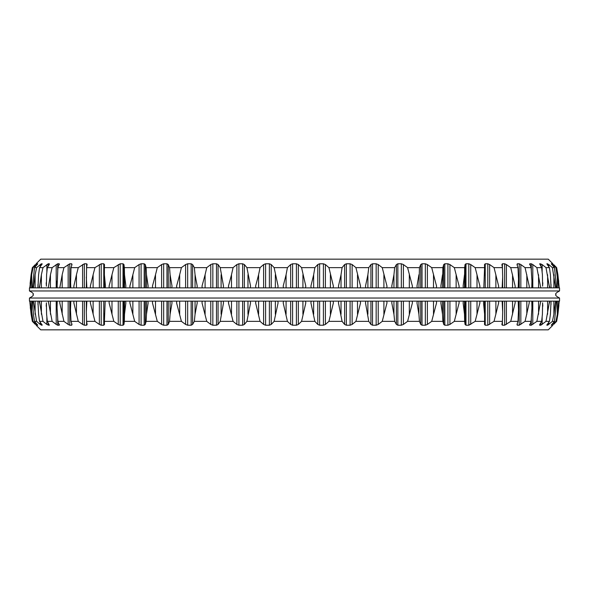<?xml version="1.0" encoding="UTF-8"?>
<svg xmlns="http://www.w3.org/2000/svg" width="589" height="589" viewBox="0 0 589 589"><rect width="100%" height="100%" fill="white"/><g stroke="black" fill="none" stroke-linecap="round" stroke-linejoin="round"><path stroke-width="0.88" d="M29.45 298.034L559.55 298.034L559.55 301.141L29.45 301.141L29.45 298.034C32.807 296.274 33.985 295.096 32.984 294.5C33.985 293.904 32.807 292.726 29.45 290.966L559.55 290.966L559.55 287.859L29.45 287.859L29.45 290.966M553.638 324.443L556.649 321.358L557.901 314.268L556.649 321.358L555.957 321.358L557.341 314.268L558.777 301.141M558.895 305.389L557.901 314.268L559.042 302.842M99.357 301.141L99.357 324.443L101.212 325.216L103.767 325.216L104.489 324.473L104.415 321.358L113.832 321.358L109.083 302.834L109.23 301.141M82.6 301.141L82.6 324.443L84.345 325.216L86.59 325.216L87.128 324.657L86.576 321.358L94.954 321.358L90.338 302.834L90.463 301.141M29.965 303.018L31.099 314.268L32.351 321.358L33.043 321.358L30.149 301.141M35.362 324.443L32.351 321.358L30.282 307.561M552.88 325.216L548.263 329.84L40.737 329.84L36.12 325.216M29.848 301.141L29.958 302.834M30.223 301.141L30.223 302.834M36.385 323.516L36.385 324.443L33.043 321.358M36.385 324.443L37.755 325.202M37.74 325.15L34.523 321.358L36.606 321.358L33.345 301.141M32.447 301.141L33.418 314.268L34.523 321.358M33.389 301.141L33.389 302.834M40.229 322.286L40.229 324.443L36.606 321.358M40.229 324.443L42.224 325.15M42.165 324.966L39.551 321.358L42.997 321.358L39.397 301.141M37.924 301.141L38.602 314.268L39.551 321.358M39.411 301.141L39.411 302.834M46.862 317.029L46.862 324.443L42.997 321.358M46.862 324.443L49.358 325.216L47.363 321.358L52.134 321.358L48.254 301.141M46.192 306.199L46.398 302.834L46.59 314.268L47.363 321.358M56.205 301.141L56.205 324.443L52.134 321.358M56.205 324.443L57.685 325.216L59.239 325.216L57.891 321.358L63.936 321.358L59.747 302.834L59.798 301.141M59.239 324.244L59.239 325.216L59.327 324.443M57.207 301.141L57.059 307.995L57.891 321.358M68.162 301.141L68.162 324.443L63.936 321.358M68.162 324.443L69.782 325.216L71.696 325.216L71.998 324.443L71.004 321.358L78.256 321.358L73.831 302.834L73.919 301.141M71.696 323.494L71.696 325.216L71.998 324.443M70.813 301.141L70.489 309.917L71.004 321.358M82.6 324.443L78.256 321.358M86.863 301.141L86.318 311.92L86.576 321.358M99.357 324.443L94.954 321.358M105.188 301.141L104.415 321.358M104.386 313.62L104.386 314.268M118.256 301.141L118.256 324.443L113.832 321.358M118.256 324.443L120.193 325.216L123.027 325.216L123.955 324.443L124.345 321.358L134.69 321.358L129.86 302.834L130.036 301.141M125.597 301.141L125.891 302.834L124.507 314.268L124.345 321.358M139.078 301.141L139.078 324.443L134.69 321.358M139.078 324.443L141.088 325.216L144.172 325.216L145.284 324.443L146.131 321.358L157.3 321.358L152.433 302.834L152.639 301.141M147.846 301.141L148.156 302.834L146.484 314.268L146.131 321.358M161.614 301.141L161.614 324.443L157.3 321.358M161.614 324.443L163.661 325.216L166.967 325.216L168.255 324.443L169.551 321.358L181.412 321.358L176.567 302.834L176.803 301.141M171.708 301.141L172.025 302.834L170.088 314.268L169.551 321.358M185.594 301.141L185.594 324.443L181.412 321.358M185.594 324.443L187.663 325.216L191.153 325.216L192.603 324.443L194.333 321.358L206.761 321.358L201.998 302.834L202.248 301.141M196.91 301.141L197.234 302.834L195.055 314.268L194.333 321.358M210.774 301.141L210.774 324.443L206.761 321.358M210.774 324.443L212.843 325.216L216.472 325.216L218.07 324.443L220.22 321.358L233.075 321.358L228.436 302.834L228.709 301.141M223.187 301.141L223.511 302.834L220.22 321.358M236.874 301.141L236.874 324.443L233.075 321.358M236.874 324.443L238.913 325.216L242.646 325.216L244.376 324.443L246.916 321.358L260.066 321.358L255.604 302.834L255.891 301.141M250.244 301.141L250.561 302.834L246.916 321.358M263.6 301.141L263.6 324.443L260.066 321.358M263.6 324.443L265.595 325.216L269.387 325.216L271.227 324.443L274.135 321.358L287.425 321.358L283.191 302.834L283.493 301.141M277.787 301.141L278.096 302.834L274.135 321.358M290.664 301.141L290.664 324.443L287.425 321.358M290.664 324.443L292.593 325.216L296.407 325.216L298.336 324.443L301.575 321.358L314.865 321.358L310.904 302.834L311.213 301.141M305.507 301.141L305.809 302.834L301.575 321.358M317.773 301.141L317.773 324.443L314.865 321.358M317.773 324.443L319.613 325.216L323.405 325.216L325.4 324.443L328.934 321.358L342.084 321.358L338.439 302.834L338.756 301.141M333.109 301.141L333.396 302.834L328.934 321.358M344.624 301.141L344.624 324.443L342.084 321.358M344.624 324.443L346.354 325.216L350.087 325.216L352.126 324.443L355.925 321.358L368.78 321.358L365.489 302.834L365.813 301.141M360.291 301.141L360.564 302.834L355.925 321.358M370.93 301.141L370.93 324.443L368.78 321.358M370.93 324.443L372.528 325.216L376.157 325.216L378.226 324.443L382.239 321.358L394.667 321.358L393.945 314.268L391.766 302.834L392.09 301.141M386.752 301.141L387.002 302.834L382.239 321.358M396.397 301.141L396.397 324.443L394.667 321.358M396.397 324.443L397.847 325.216L401.337 325.216L403.406 324.443L407.588 321.358L419.449 321.358L418.912 314.268L416.975 302.834L417.292 301.141M412.197 301.141L412.433 302.834L407.588 321.358M420.745 301.141L420.745 324.443L419.449 321.358M420.745 324.443L422.033 325.216L425.339 325.216L427.386 324.443L431.7 321.358L442.869 321.358L442.516 314.268L440.844 302.834L441.154 301.141M436.361 301.141L436.567 302.834L431.7 321.358M443.716 301.141L443.716 324.443L442.869 321.358M443.716 324.443L444.828 325.216L447.912 325.216L449.922 324.443L454.31 321.358L464.655 321.358L464.493 314.268L463.109 302.834L463.403 301.141M458.964 301.141L459.14 302.834L454.31 321.358M465.045 301.141L465.045 324.443L464.655 321.358M465.045 324.443L465.973 325.216L468.807 325.216L475.168 321.358L484.585 321.358L484.614 301.141L484.614 313.62M479.77 301.141L479.917 302.834L475.168 321.358M484.614 314.268L483.525 302.834L483.812 301.141M484.511 324.473L484.585 321.358M484.511 324.443L485.233 325.216L487.788 325.216L494.046 321.358L502.424 321.358L502.682 311.92L502.137 301.141M498.537 301.141L498.662 302.834L494.046 321.358M501.872 324.664L502.424 321.358M501.894 324.443L502.41 325.216L504.655 325.216L510.744 321.358L517.996 321.358L518.511 309.917L518.187 301.141M515.081 301.141L515.169 302.834L510.744 321.358M517.002 324.443L517.304 325.216L517.002 324.443L517.996 321.358M517.304 323.494L517.304 325.216L519.218 325.216L525.064 321.358L531.109 321.358L531.941 307.995L531.793 301.141M529.202 301.141L529.253 302.834L525.064 321.358M529.673 324.443L529.761 325.216L531.109 321.358M529.761 324.244L529.761 325.216L531.315 325.216L536.866 321.358L541.637 321.358L542.41 314.268L542.602 302.834L542.808 306.199M540.746 301.141L536.866 321.358M539.767 324.443L541.637 321.358M539.642 324.664L539.642 325.216L540.82 325.216L546.003 321.358L549.449 321.358L550.398 314.268L551.076 301.141M549.589 301.141L546.003 321.358M549.603 301.141L549.589 302.834M546.776 325.15L549.449 321.358M546.835 324.966L547.63 325.216L552.394 321.358L554.477 321.358L556.436 302.577M555.611 301.141L553.896 314.268L552.394 321.358M555.655 301.141L555.611 302.834M556.553 301.141L556.406 302.834M551.245 325.202L554.477 321.358M551.26 325.15L555.957 321.358M558.851 301.141L558.777 302.834M559.152 301.141L559.042 302.834M553.638 264.557L556.649 267.642L558.718 281.439M559.035 285.982L557.901 274.732L556.649 267.642L555.957 267.642L558.851 287.859M559.042 286.166L559.152 287.859M558.777 286.166L558.777 287.859M555.957 267.642L552.615 264.557L552.615 265.484M555.655 287.859L552.394 267.642L554.477 267.642L551.26 263.784L552.615 264.557M554.477 267.642L556.436 286.423M556.406 286.166L556.553 287.859M555.611 286.166L555.611 287.859M552.394 267.642L548.771 264.557L548.771 266.714M549.603 287.859L546.003 267.642L549.449 267.642L546.835 263.784L548.771 264.557M549.449 267.642L550.398 274.732L551.076 287.859M549.589 286.166L549.589 287.859M546.003 267.642L542.138 264.557L542.138 271.971M540.746 287.859L536.866 267.642L541.637 267.642L539.642 263.784L542.138 264.557M541.637 267.642L542.41 274.732L542.602 286.166L542.808 282.801M536.866 267.642L532.795 264.557L532.795 287.859M529.202 287.859L529.253 286.166L525.064 267.642L531.109 267.642L529.761 263.784L531.315 263.784L532.795 264.557M529.673 264.557L529.761 263.784L529.761 264.755M531.109 267.642L531.941 281.005L531.793 287.859M525.064 267.642L520.838 264.557L520.838 287.859M515.081 287.859L515.169 286.166L510.744 267.642L517.996 267.642L517.002 264.557L517.304 263.784L519.218 263.784L520.838 264.557M517.002 264.557L517.304 263.784L517.304 265.506M517.996 267.642L518.511 279.083L518.187 287.859M510.744 267.642L506.4 264.557L506.4 287.859M498.537 287.859L498.662 286.166L494.046 267.642L502.424 267.642L501.894 264.557L502.41 263.784L504.655 263.784L506.4 264.557M502.424 267.642L502.682 277.08L502.137 287.859M494.046 267.642L489.643 264.557L489.643 287.859M479.77 287.859L479.917 286.166L475.168 267.642L484.585 267.642L484.511 264.557L485.233 263.784L487.788 263.784L489.643 264.557M484.585 267.642L483.812 287.859M484.614 275.38L484.614 274.732M475.168 267.642L470.744 264.557L470.744 287.859M458.964 287.859L459.14 286.166L454.31 267.642L464.655 267.642L465.045 264.557L465.973 263.784L468.807 263.784L470.744 264.557M464.655 267.642L464.493 287.859M463.403 287.859L463.109 286.166L464.493 274.732M454.31 267.642L449.922 264.557L449.922 287.859M436.361 287.859L436.567 286.166L431.7 267.642L442.869 267.642L443.716 264.557L444.828 263.784L447.912 263.784L449.922 264.557M442.869 267.642L442.516 287.859M441.154 287.859L440.844 286.166L442.516 274.732M431.7 267.642L427.386 264.557L427.386 287.859M412.197 287.859L412.433 286.166L407.588 267.642L419.449 267.642L420.745 264.557L422.033 263.784L425.339 263.784L427.386 264.557M419.449 267.642L418.912 287.859M417.292 287.859L416.975 286.166L418.912 274.732M407.588 267.642L403.406 264.557L403.406 287.859M386.752 287.859L387.002 286.166L382.239 267.642L394.667 267.642L396.397 264.557L397.847 263.784L401.337 263.784L403.406 264.557M394.667 267.642L393.945 274.732L393.945 287.859M392.09 287.859L391.766 286.166L393.945 274.732M382.239 267.642L378.226 264.557L378.226 287.859M360.291 287.859L360.564 286.166L355.925 267.642L368.78 267.642L370.93 264.557L372.528 263.784L376.157 263.784L378.226 264.557M368.78 267.642L367.889 274.732L367.889 287.859M365.813 287.859L365.489 286.166L367.889 274.732M355.925 267.642L352.126 264.557L352.126 287.859M333.109 287.859L333.396 286.166L328.934 267.642L342.084 267.642L344.624 264.557L346.354 263.784L350.087 263.784L352.126 264.557M342.084 267.642L341.031 274.732L341.031 287.859M338.756 287.859L338.439 286.166L341.031 274.732M328.934 267.642L325.4 264.557L325.4 287.859M305.507 287.859L305.809 286.166L301.575 267.642L314.865 267.642L317.773 264.557L319.613 263.784L323.405 263.784L325.4 264.557M314.865 267.642L313.657 274.732L313.657 287.859M311.213 287.859L310.904 286.166L313.657 274.732M301.575 267.642L298.336 264.557L298.336 287.859M277.787 287.859L278.096 286.166L274.135 267.642L287.425 267.642L290.664 264.557L292.593 263.784L296.407 263.784L298.336 264.557M287.425 267.642L286.085 274.732L286.085 287.859M283.493 287.859L283.191 286.166L286.085 274.732M274.135 267.642L271.227 264.557L271.227 287.859M250.244 287.859L250.561 286.166L246.916 267.642L260.066 267.642L263.6 264.557L265.595 263.784L269.387 263.784L271.227 264.557M260.066 267.642L258.593 274.732L258.593 287.859M255.891 287.859L255.604 286.166L258.593 274.732M246.916 267.642L244.376 264.557L244.376 287.859M223.187 287.859L223.511 286.166L220.22 267.642L233.075 267.642L236.874 264.557L238.913 263.784L242.646 263.784L244.376 264.557M233.075 267.642L231.499 274.732L231.499 287.859M228.709 287.859L228.436 286.166L231.499 274.732M220.22 267.642L218.07 264.557L218.07 287.859M196.91 287.859L197.234 286.166L195.055 274.732L194.333 267.642L206.761 267.642L210.774 264.557L212.843 263.784L216.472 263.784L218.07 264.557M206.761 267.642L205.097 274.732L205.097 287.859M202.248 287.859L201.998 286.166L205.097 274.732M194.333 267.642L192.603 264.557L192.603 287.859M171.708 287.859L172.025 286.166L170.088 274.732L169.551 267.642L181.412 267.642L185.594 264.557L187.663 263.784L191.153 263.784L192.603 264.557M181.412 267.642L179.674 274.732L179.674 287.859M176.803 287.859L176.567 286.166L179.674 274.732M169.551 267.642L168.255 264.557L168.255 287.859M147.846 287.859L148.156 286.166L146.484 274.732L146.131 267.642L157.3 267.642L161.614 264.557L163.661 263.784L166.967 263.784L168.255 264.557M157.3 267.642L155.503 274.732L155.503 287.859M152.639 287.859L152.433 286.166L155.503 274.732M146.131 267.642L145.284 264.557L145.284 287.859M125.597 287.859L125.891 286.166L124.507 274.732L124.345 267.642L134.69 267.642L139.078 264.557L141.088 263.784L144.172 263.784L145.284 264.557M134.69 267.642L132.864 274.732L132.864 287.859M130.036 287.859L129.86 286.166L132.864 274.732M124.345 267.642L123.955 264.557L123.955 287.859M104.386 275.38L104.386 287.859L104.415 267.642L113.832 267.642L120.193 263.784L123.027 263.784L123.955 264.557M113.832 267.642L111.991 274.732L111.991 287.859M109.23 287.859L109.083 286.166L111.991 274.732M104.386 274.732L105.475 286.166L105.188 287.859M104.415 267.642L104.489 264.557L103.767 263.784L101.212 263.784L101.212 287.859M86.318 287.859L86.576 267.642L94.954 267.642L101.212 263.784M94.954 267.642L93.121 274.732L93.121 287.859M90.463 287.859L90.338 286.166L93.121 274.732M86.318 277.08L86.863 287.859M86.576 267.642L87.128 264.343L86.59 263.784L84.345 263.784L84.345 287.859M70.489 287.859L71.004 267.642L78.256 267.642L84.345 263.784M78.256 267.642L76.452 274.732L76.452 287.859M73.919 287.859L73.831 286.166L76.452 274.732M70.489 279.083L70.813 287.859M71.004 267.642L71.998 264.557L71.696 263.784L71.998 264.557M71.696 265.506L71.696 263.784L69.782 263.784L69.782 287.859M57.059 287.859L57.891 267.642L63.936 267.642L69.782 263.784M63.936 267.642L62.176 274.732L62.176 287.859M59.798 287.859L62.176 274.732M57.059 281.005L57.207 287.859M57.891 267.642L59.239 263.784L59.327 264.557M59.239 264.755L59.239 263.784L57.685 263.784L57.685 269.843M46.192 282.801L46.398 286.166L46.59 274.732L47.363 267.642L52.134 267.642L57.685 263.784M52.134 267.642L50.44 274.732L50.44 287.859M48.254 287.859L50.44 274.732M47.363 267.642L49.233 264.557M49.358 264.336L49.358 263.784L48.18 263.784L48.18 266.294M37.998 287.042L38.602 274.732L39.551 267.642L42.997 267.642L48.18 263.784M42.997 267.642L41.385 274.732L41.385 287.859M39.411 287.859L41.385 274.732M39.411 286.166L39.397 287.859M37.998 284.354L37.924 287.859M39.551 267.642L42.224 263.85M42.165 264.034L41.37 263.784L41.37 265.168M32.564 286.423L34.523 267.642L36.606 267.642L41.37 263.784M36.606 267.642L35.104 274.732L35.104 287.859M33.389 287.859L35.104 274.732M33.389 286.166L33.345 287.859M32.594 286.166L32.447 287.859M34.523 267.642L37.755 263.798M37.74 263.85L37.335 264.38M35.362 264.557L32.351 267.642L31.099 274.732L32.351 267.642L33.043 267.642L37.335 263.784M33.043 267.642L31.659 274.732L31.659 287.859M30.223 287.859L31.659 274.732M30.223 286.166L30.149 287.859M30.105 283.611L31.099 274.732L29.848 287.859M36.12 263.784L40.737 259.16L548.263 259.16L552.88 263.784M31.659 301.141L31.659 314.268M37.335 324.62L37.335 325.216M35.104 301.141L35.104 314.268M41.37 323.832L41.37 325.216M41.385 301.141L41.385 314.268M48.18 322.706L48.18 325.216M50.44 301.141L50.44 314.268M57.685 319.157L57.685 325.216M62.176 301.141L62.176 314.268M69.782 301.141L69.782 325.216M76.452 301.141L76.452 314.268M84.345 301.141L84.345 325.216M86.59 321.454L86.59 325.216M93.121 301.141L93.121 314.268M101.212 301.141L101.212 325.216M103.767 301.141L103.767 325.216M111.991 301.141L111.991 314.268M120.193 301.141L120.193 325.216M123.027 301.141L123.027 325.216M123.955 301.141L123.955 324.443M124.507 301.141L124.507 314.268M132.864 301.141L132.864 314.268M141.088 301.141L141.088 325.216M144.172 301.141L144.172 325.216M145.284 301.141L145.284 324.443M146.484 301.141L146.484 314.268M155.503 301.141L155.503 314.268M163.661 301.141L163.661 325.216M166.967 301.141L166.967 325.216M168.255 301.141L168.255 324.443M170.088 301.141L170.088 314.268M179.674 301.141L179.674 314.268M187.663 301.141L187.663 325.216M191.153 301.141L191.153 325.216M192.603 301.141L192.603 324.443M195.055 301.141L195.055 314.268M205.097 301.141L205.097 314.268M212.843 301.141L212.843 325.216M216.472 301.141L216.472 325.216M218.07 301.141L218.07 324.443M221.111 301.141L221.111 314.268M231.499 301.141L231.499 314.268M238.913 301.141L238.913 325.216M242.646 301.141L242.646 325.216M244.376 301.141L244.376 324.443M247.969 301.141L247.969 314.268M258.593 301.141L258.593 314.268M265.595 301.141L265.595 325.216M269.387 301.141L269.387 325.216M271.227 301.141L271.227 324.443M275.343 301.141L275.343 314.268M286.085 301.141L286.085 314.268M292.593 301.141L292.593 325.216M296.407 301.141L296.407 325.216M298.336 301.141L298.336 324.443M302.915 301.141L302.915 314.268M313.657 301.141L313.657 314.268M319.613 301.141L319.613 325.216M323.405 301.141L323.405 325.216M325.4 301.141L325.4 324.443M330.407 301.141L330.407 314.268M341.031 301.141L341.031 314.268M346.354 301.141L346.354 325.216M350.087 301.141L350.087 325.216M352.126 301.141L352.126 324.443M357.501 301.141L357.501 314.268M367.889 301.141L367.889 314.268M372.528 301.141L372.528 325.216M376.157 301.141L376.157 325.216M378.226 301.141L378.226 324.443M383.903 301.141L383.903 314.268M393.945 301.141L393.945 314.268M397.847 301.141L397.847 325.216M401.337 301.141L401.337 325.216M403.406 301.141L403.406 324.443M409.326 301.141L409.326 314.268M418.912 301.141L418.912 314.268M422.033 301.141L422.033 325.216M425.339 301.141L425.339 325.216M427.386 301.141L427.386 324.443M433.497 301.141L433.497 314.268M442.516 301.141L442.516 314.268M444.828 301.141L444.828 325.216M447.912 301.141L447.912 325.216M449.922 301.141L449.922 324.443M456.136 301.141L456.136 314.268M464.493 301.141L464.493 314.268M465.973 301.141L465.973 325.216M468.807 301.141L468.807 325.216M470.744 301.141L470.744 324.443M477.009 301.141L477.009 314.268M485.233 301.141L485.233 325.216M487.788 301.141L487.788 325.216M489.643 301.141L489.643 324.443M495.879 301.141L495.879 314.268M502.41 321.454L502.41 325.216M504.655 301.141L504.655 325.216M506.4 301.141L506.4 324.443M512.548 301.141L512.548 314.268M519.218 301.141L519.218 325.216M520.838 301.141L520.838 324.443M526.824 301.141L526.824 314.268M531.315 319.157L531.315 325.216M532.795 301.141L532.795 324.443M538.56 301.141L538.56 314.268M540.82 322.706L540.82 325.216M542.138 317.029L542.138 324.443M547.615 301.141L547.615 314.268M547.63 323.832L547.63 325.216M548.771 322.286L548.771 324.443M553.896 301.141L553.896 314.268M551.665 324.62L551.665 325.216M552.615 323.516L552.615 324.443M557.341 301.141L557.341 314.268M557.341 274.732L557.341 287.859M551.665 263.784L551.665 264.38M553.896 274.732L553.896 287.859M547.63 263.784L547.63 265.168M547.615 274.732L547.615 287.859M540.82 263.784L540.82 266.294M538.56 274.732L538.56 287.859M531.315 263.784L531.315 269.843M526.824 274.732L526.824 287.859M519.218 263.784L519.218 287.859M512.548 274.732L512.548 287.859M504.655 263.784L504.655 287.859M502.41 263.784L502.41 267.546M495.879 274.732L495.879 287.859M487.788 263.784L487.788 287.859M485.233 263.784L485.233 287.859M477.009 274.732L477.009 287.859M468.807 263.784L468.807 287.859M465.973 263.784L465.973 287.859M465.045 264.557L465.045 287.859M456.136 274.732L456.136 287.859M447.912 263.784L447.912 287.859M444.828 263.784L444.828 287.859M443.716 264.557L443.716 287.859M433.497 274.732L433.497 287.859M425.339 263.784L425.339 287.859M422.033 263.784L422.033 287.859M420.745 264.557L420.745 287.859M409.326 274.732L409.326 287.859M401.337 263.784L401.337 287.859M397.847 263.784L397.847 287.859M396.397 264.557L396.397 287.859M383.903 274.732L383.903 287.859M376.157 263.784L376.157 287.859M372.528 263.784L372.528 287.859M370.93 264.557L370.93 287.859M357.501 274.732L357.501 287.859M350.087 263.784L350.087 287.859M346.354 263.784L346.354 287.859M344.624 264.557L344.624 287.859M330.407 274.732L330.407 287.859M323.405 263.784L323.405 287.859M319.613 263.784L319.613 287.859M317.773 264.557L317.773 287.859M302.915 274.732L302.915 287.859M296.407 263.784L296.407 287.859M292.593 263.784L292.593 287.859M290.664 264.557L290.664 287.859M275.343 274.732L275.343 287.859M269.387 263.784L269.387 287.859M265.595 263.784L265.595 287.859M263.6 264.557L263.6 287.859M247.969 274.732L247.969 287.859M242.646 263.784L242.646 287.859M238.913 263.784L238.913 287.859M236.874 264.557L236.874 287.859M221.111 274.732L221.111 287.859M216.472 263.784L216.472 287.859M212.843 263.784L212.843 287.859M210.774 264.557L210.774 287.859M195.055 274.732L195.055 287.859M191.153 263.784L191.153 287.859M187.663 263.784L187.663 287.859M185.594 264.557L185.594 287.859M170.088 274.732L170.088 287.859M166.967 263.784L166.967 287.859M163.661 263.784L163.661 287.859M161.614 264.557L161.614 287.859M146.484 274.732L146.484 287.859M144.172 263.784L144.172 287.859M141.088 263.784L141.088 287.859M139.078 264.557L139.078 287.859M124.507 274.732L124.507 287.859M123.027 263.784L123.027 287.859M120.193 263.784L120.193 287.859M118.256 264.557L118.256 287.859M103.767 263.784L103.767 287.859M99.357 264.557L99.357 287.859M86.59 263.784L86.59 267.546M82.6 264.557L82.6 287.859M68.162 264.557L68.162 287.859M56.205 264.557L56.205 287.859M46.862 264.557L46.862 271.971M40.229 264.557L40.229 266.714M36.385 264.557L36.385 265.484M559.55 290.966C556.193 292.726 555.015 293.904 556.016 294.5C555.015 295.096 556.193 296.274 559.55 298.034M37.998 304.646L37.998 301.958M57.059 307.995L57.059 301.141M70.489 309.917L70.489 301.141M86.318 311.92L86.318 301.141M502.682 311.92L502.682 301.141M518.511 309.917L518.511 301.141M531.941 307.995L531.941 301.141M551.002 304.646L551.002 301.958M551.002 287.042L551.002 284.354M531.941 287.859L531.941 281.005M518.511 287.859L518.511 279.083M502.682 287.859L502.682 277.08"/></g></svg>
